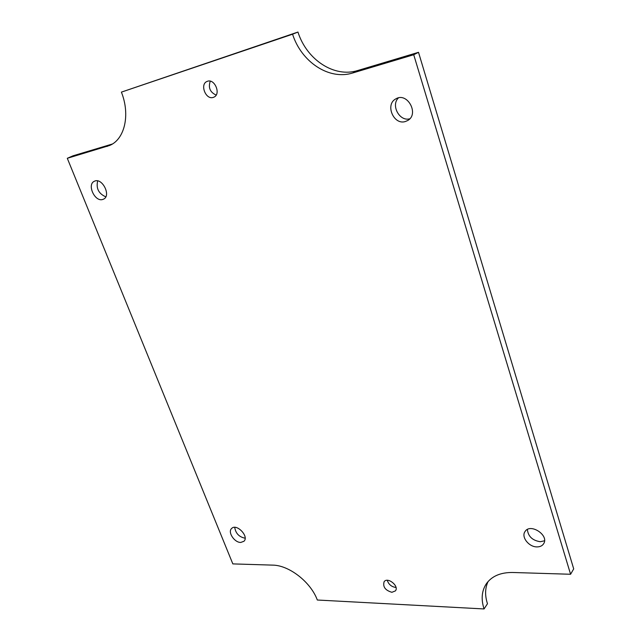 <?xml version="1.0" encoding="UTF-8"?>
<svg xmlns="http://www.w3.org/2000/svg" width="641" height="641" viewBox="0 0 641 641"><rect width="100%" height="100%" fill="white"/><g stroke="black" fill="none" stroke-linecap="round" stroke-linejoin="round"><path stroke-width="0.96" d="M213.269 97.392C205.785 100.172 199.535 84.147 207.099 81.431C214.543 77.882 221.465 94.331 213.774 97.2L213.269 97.392M391.891 592.3C385.257 590.345 382.669 586.811 384.119 581.683C387.685 576.571 399.487 586.178 395.401 590.898L391.891 592.3M405.216 121.574C393.542 125.235 384.848 104.363 395.85 98.866C407.356 91.703 419.543 114.154 407.676 120.54L405.216 121.574M537.038 546.901C528.937 547.102 520.965 536.958 525.011 531.581C530.203 522.687 549.569 535.379 543.584 543.824C542.198 545.868 540.018 546.893 537.038 546.901M102.608 199.503C94.74 202.051 86.711 184.344 94.387 181.259C102.055 177.1 111.55 195.793 103.521 199.159L102.608 199.503M240.768 542.438C234.438 542.687 227.427 531.99 231.633 528.472C236.521 523.104 249.373 536.485 243.933 541.284L240.768 542.438M352.71 72.978C329.258 80.454 301.446 62.177 292.568 34.205L121.397 92.12C130.516 114.979 124.602 139.434 109.611 145.467L67.297 158.295L232.835 563.896L272.649 565.122C289.003 565.17 310.765 582.028 317.319 600.016L484.059 608.95C480.974 599.367 481.687 591.042 486.19 583.983C491.647 576.203 500.469 572.373 512.656 572.485L570.586 574.264L413.725 54.741L352.71 72.978L357.742 70.518C334.378 77.978 306.727 59.845 297.953 32.05L121.397 92.12M210.272 81.199C208.077 87.617 210.032 92.24 216.137 95.084M387.276 580.313C388.614 584.376 391.403 586.747 395.649 587.428L396.01 587.436M398.438 97.897C390.577 105.316 399.655 121.886 409.815 118.769M527.383 529.498C528.128 536.429 532.447 540.507 540.339 541.725L544.529 540.78M97.672 180.914C95.95 188.374 98.658 193.686 105.789 196.835M234.726 527.359C235.656 533.376 239.093 536.982 245.038 538.184L245.126 538.184M292.568 34.205L297.953 32.05M413.725 54.741L418.509 52.314L357.742 70.518M570.586 574.264L573.703 568.879L418.509 52.314M488.089 581.531C485.013 588.093 484.804 595.489 487.472 603.726L484.059 608.95M67.297 158.295L73.026 155.803L112.351 144.025M106.999 146.428L112.079 144.193"/></g></svg>
